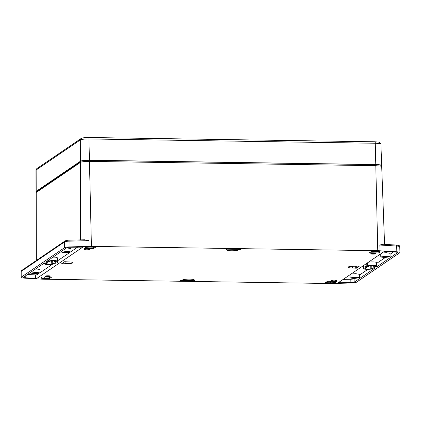 <?xml version="1.0" encoding="UTF-8"?>
<svg xmlns="http://www.w3.org/2000/svg" width="421" height="421" viewBox="0 0 421 421"><rect width="100%" height="100%" fill="white"/><g stroke="black" fill="none" stroke-linecap="round" stroke-linejoin="round"><path stroke-width="0.63" d="M367.496 269.082A2.8 0.421 178.9 0 0 370.848 268.703L371.838 268.024A5.073 0.758 178.9 0 0 375.111 267.251A5.073 0.758 178.9 0 0 373.706 266.756L374.701 266.083A2.8 0.421 178.9 0 0 374.769 265.988A2.8 0.421 178.9 0 0 372.269 265.619A2.8 0.421 178.9 0 0 369.233 265.998L368.238 266.677A5.073 0.758 178.9 0 0 364.965 267.446A5.073 0.758 178.9 0 0 366.375 267.945L365.381 268.619A2.8 0.421 178.9 0 0 365.312 268.714A2.8 0.421 178.9 0 0 367.496 269.082M367.649 265.977A4.426 0.663 -1.1 0 1 372.943 265.377A4.426 0.663 -1.1 0 1 376.395 265.956A4.426 0.663 -1.1 0 1 376.285 266.104L375.464 266.661A6.699 1 -1.1 0 1 376.521 266.977L397.535 252.674A3.494 0.521 178.9 0 0 397.619 252.553A3.494 0.521 178.9 0 0 395.751 252.126L383.915 251.669L338.221 282.765L350.877 282.675A3.494 0.521 178.9 0 0 354.145 282.202L375.158 267.903A6.699 1 -1.1 0 1 373.248 268.172L372.432 268.73A4.426 0.663 -1.1 0 1 367.628 269.329A4.426 0.663 -1.1 0 1 363.686 268.745A4.426 0.663 -1.1 0 1 363.797 268.598L364.612 268.04A6.699 1 -1.1 0 1 363.339 267.482A6.699 1 -1.1 0 1 366.828 266.53L367.649 265.977L367.586 262.778M376.395 265.956L376.327 262.499A4.426 0.663 178.9 0 0 372.874 261.92A4.426 0.663 178.9 0 0 368.359 262.251M35.701 278.397L37.095 278.239L82.784 247.138L70.133 247.232A3.494 0.521 178.9 0 0 66.86 247.701L45.847 262.004A6.699 1 -1.1 0 1 47.757 261.736L48.578 261.178A4.426 0.663 -1.1 0 1 53.383 260.573A4.426 0.663 -1.1 0 1 57.324 261.157A4.426 0.663 -1.1 0 1 57.214 261.309L56.398 261.862A6.699 1 -1.1 0 1 57.666 262.425A6.699 1 -1.1 0 1 54.177 263.372L53.362 263.93A4.426 0.663 -1.1 0 1 48.068 264.53A4.426 0.663 -1.1 0 1 44.615 263.951A4.426 0.663 -1.1 0 1 44.726 263.799L45.542 263.241A6.699 1 -1.1 0 1 44.489 262.93L23.476 277.234A3.494 0.521 178.9 0 0 23.387 277.35A3.494 0.521 178.9 0 0 25.26 277.776L35.701 278.397M27.544 274.46L35.638 274.939L37.032 274.781L39.037 273.413M48.426 264.283A2.8 0.421 178.9 0 0 51.778 263.904L52.767 263.23A5.073 0.758 178.9 0 0 56.04 262.451A5.073 0.758 178.9 0 0 54.635 261.962L55.63 261.283A2.8 0.421 178.9 0 0 55.698 261.188A2.8 0.421 178.9 0 0 53.199 260.82A2.8 0.421 178.9 0 0 50.162 261.199L49.168 261.878A5.073 0.758 178.9 0 0 45.894 262.646A5.073 0.758 178.9 0 0 47.305 263.146L46.31 263.825A2.8 0.421 178.9 0 0 46.242 263.914A2.8 0.421 178.9 0 0 48.426 264.283M226.366 249.2L226.751 249.169L226.366 249.253L226.935 249.816A5.826 0.874 178.9 0 0 226.793 250.011A5.826 0.874 178.9 0 0 231.334 250.774A5.826 0.874 178.9 0 0 238.297 249.985L240.454 249.379M373.932 253.321A2.621 0.389 178.9 0 0 370.733 253.763A2.621 0.389 178.9 0 0 372.774 254.11A2.621 0.389 178.9 0 0 375.974 253.663A2.621 0.389 178.9 0 0 373.932 253.321M48.231 275.797A2.621 0.389 178.9 0 0 45.031 276.239A2.621 0.389 178.9 0 0 47.078 276.581A2.621 0.389 178.9 0 0 50.278 276.139A2.621 0.389 178.9 0 0 48.231 275.797M87.579 249.016A2.621 0.389 178.9 0 0 84.379 249.458A2.621 0.389 178.9 0 0 86.421 249.8A2.621 0.389 178.9 0 0 89.62 249.358A2.621 0.389 178.9 0 0 87.579 249.016M334.59 280.102A2.621 0.389 178.9 0 0 331.39 280.544A2.621 0.389 178.9 0 0 333.432 280.886A2.621 0.389 178.9 0 0 336.632 280.444A2.621 0.389 178.9 0 0 334.59 280.102M354.082 278.297L351.714 277.897L355.419 277.386L357.782 277.781L354.082 278.297M384.778 257.32L382.415 256.921L386.12 256.41L388.483 256.805L384.778 257.32M359.408 277.749L353.724 278.539L350.088 277.928L355.777 277.144L359.408 277.749L359.345 274.297L355.708 273.687L351.088 274.008M390.109 256.773L384.42 257.563L380.789 256.952L386.478 256.163L390.109 256.773L390.041 253.316L386.41 252.711L381.958 253M36.469 272.34L40.1 272.95L34.411 273.739L30.78 273.129L36.469 272.34M40.032 269.493L35.743 268.882M67.407 251.363L71.038 251.974L65.35 252.763L61.719 252.153L67.407 251.363M71.038 251.974L70.97 248.522L66.555 247.911M34.775 273.497L32.406 273.097L36.111 272.587L38.474 272.982L34.775 273.497M65.708 252.521L63.345 252.121L67.05 251.611L69.412 252.005L65.708 252.521M180.677 280.423L194.26 280.733L194.639 280.649L194.076 280.086A5.826 0.874 178.9 0 0 194.218 279.891A5.826 0.874 178.9 0 0 189.024 279.123A5.826 0.874 178.9 0 0 182.709 279.918L180.551 280.439M193.944 280.27L194.06 279.697M194.639 280.649L194.255 280.528M378.837 252.91L379.974 252.137A4.31 0.647 178.9 0 0 380.079 251.99A4.31 0.647 178.9 0 0 376.721 251.426L371.49 251.348L369.406 252.768L378.837 252.91L378.8 251.558M325.417 282.707L330.643 282.786A4.31 0.647 178.9 0 0 335.8 282.202L336.937 281.428L327.506 281.286L325.417 282.707M358.908 266.077L355.082 266.235A5.826 0.874 178.9 0 0 347.972 267.219A5.826 0.874 178.9 0 0 352.514 267.982L356.35 268.214L359.418 266.098M65.929 263.672A5.826 0.874 178.9 0 0 73.038 262.683A5.826 0.874 178.9 0 0 68.497 261.925L64.66 261.694L61.587 263.783L62.103 263.83L65.929 263.672L65.897 261.757M62.097 263.43L62.103 263.83L61.587 263.783M42.174 276.997L41.037 277.771A4.31 0.647 178.9 0 0 40.932 277.913A4.31 0.647 178.9 0 0 44.289 278.481L49.515 278.56L51.604 277.139L42.174 276.997M95.593 247.195L90.362 247.122A4.31 0.647 178.9 0 0 85.21 247.701L84.074 248.474L93.504 248.616L95.593 247.195M227.061 249.174L226.935 249.816M240.333 249.374L226.751 249.169M331.953 283.491A9.078 1.358 -1.1 0 1 329.596 283.501L43.237 279.197A9.078 1.358 -1.1 0 1 41.016 279.112L24.171 278.107A5.826 0.874 -1.1 0 1 21.061 277.392A5.826 0.874 -1.1 0 1 21.203 277.197L64.592 247.664A5.826 0.874 -1.1 0 1 70.039 246.885L89.057 246.417A9.078 1.358 -1.1 0 1 91.415 246.406L377.769 250.711A9.078 1.358 -1.1 0 1 379.995 250.79L396.835 251.8A5.826 0.874 -1.1 0 1 399.95 252.505A5.826 0.874 -1.1 0 1 399.808 252.705L356.419 282.238A5.826 0.874 -1.1 0 1 350.967 283.017L331.953 283.491M366.375 267.945L366.375 266.893M373.706 266.756L373.664 265.677M371.838 268.024L371.759 265.625M356.35 268.214L356.298 266.23M376.521 266.977L376.453 263.52L385.204 257.563M390.062 254.258L393.398 251.99M366.77 263.335L366.828 266.53M343.157 279.407L350.809 279.218A3.494 0.521 178.9 0 0 354.082 278.749L354.382 278.544M359.36 275.155L367.922 269.329M40.095 272.692L52.583 264.193M57.635 260.757L69.807 252.474M71.033 251.637L77.785 247.043M57.666 262.425L57.603 258.968A6.699 1 178.9 0 0 57.277 258.668M57.324 261.157L57.256 257.699A4.426 0.663 178.9 0 0 53.02 257.12M47.741 260.715L47.757 261.736M49.515 278.56L49.478 277.107M93.504 248.616L93.467 247.164M52.688 260.831L52.767 263.23M47.305 263.146L47.305 262.099M54.635 261.962L54.593 260.878M396.114 245.069A1.163 0.537 93.4 0 1 396.203 245.054C400.681 245.748 398.755 245.427 399.74 246.732A5.726 0.858 178.9 0 0 396.677 246.032L379.837 245.027L382.915 244.259L396.203 245.054A1.163 0.537 93.4 0 1 396.677 246.032L396.835 251.8M36.353 260.499L36.217 192.481L80.39 162.417C81.842 161.732 84.863 161.39 89.447 161.39L375.8 165.695L380.537 166.106C381.615 166.353 381.947 166.632 381.521 166.942M84.595 239.802L88.947 240.654L69.933 241.122A5.726 0.858 178.9 0 0 64.576 241.891A1.163 1.121 55.8 0 1 65.06 240.965C66.086 240.438 67.718 240.17 69.949 240.149L84.916 239.781L69.949 240.149L70.039 246.885M36.217 192.481L36.138 260.646M380.926 165.785C381.458 165.143 379.7 164.758 375.653 164.632L89.294 160.327C85.063 160.327 82.279 160.643 80.937 161.275L36.764 191.339L36.606 192.218M36.601 192.013A7.573 1.131 -1.1 0 1 36.011 191.581A7.573 1.131 -1.1 0 1 36.195 191.329L80.369 161.264A7.573 1.131 -1.1 0 1 89.426 160.238L375.779 164.543A7.573 1.131 -1.1 0 1 381.684 165.532A7.573 1.131 -1.1 0 1 381.494 165.79L381.11 166.053M370.848 268.703L370.738 265.688M37.095 278.239L37.032 274.781M44.71 263.03L44.726 263.799M51.778 263.904L51.667 260.888M238.297 249.985L238.275 249.343M379.974 252.137L379.963 251.847M335.779 281.412L335.8 282.202M330.643 282.786L330.622 281.333M355.671 266.235L355.724 268.245M352.514 267.982L352.482 266.282M363.781 267.824L363.797 268.598M354.145 282.202L354.082 278.749M350.877 282.675L350.809 279.218M339.405 282.954L339.389 281.975M35.417 278.386L35.353 274.929M25.26 277.776L25.223 276.039M48.557 260.157L48.578 261.178M44.263 277.029L44.289 278.481M379.837 245.027L379.995 250.79M375.8 165.695L377.769 250.711M89.447 161.39L91.415 246.406M88.947 240.654L89.057 246.417M80.39 162.417L80.543 239.886M65.06 240.965L21.671 270.493A1.163 1.121 55.8 0 0 21.192 271.419L64.576 241.891L64.592 247.664M21.061 277.392L21.05 271.613A5.726 0.858 178.9 0 1 21.192 271.419L21.203 277.197M36.78 192.102L36.764 191.339M80.953 162.164L80.937 161.275M89.315 161.39L89.294 160.327M375.669 165.695L375.653 164.632M80.369 161.264L80.327 139.93A1.747 1.684 -124.2 0 1 81.048 138.541L36.874 168.605A1.747 1.684 55.8 0 0 36.153 169.995L80.327 139.93A7.199 1.079 -1.1 0 1 88.931 138.956A1.747 0.384 -89.1 0 0 88.573 137.499A1.747 0.384 -89.1 0 0 88.515 137.52M89.426 160.238L88.931 138.956L375.285 143.261A1.747 0.384 -89.1 0 0 374.927 141.803A1.747 0.384 -89.1 0 0 374.869 141.824M375.779 164.543L375.285 143.261A7.199 1.079 -1.1 0 1 380.894 144.198L381.684 165.532M36.874 168.605L35.974 170.237A7.199 1.079 -1.1 0 1 36.153 169.995L36.195 191.329M44.6 262.983L44.615 263.951M40.1 272.95L40.037 269.493M363.339 267.482L363.307 265.693M363.686 268.745L363.67 267.782M399.74 246.732L399.95 252.505M381.705 166.684L384.568 244.359M21.05 271.613L21.671 270.493M350.03 274.729L350.088 277.928M380.731 253.837L380.789 256.952M30.78 273.129L30.765 272.271M61.719 252.153L61.703 251.216M381.1 165.548L381.116 166.263M81.048 138.541C83.216 137.683 85.726 137.335 88.573 137.499L374.927 141.803C379.61 142.045 378.763 142.198 379.784 142.519L380.894 144.198M35.974 170.237L36.011 191.581"/></g></svg>

